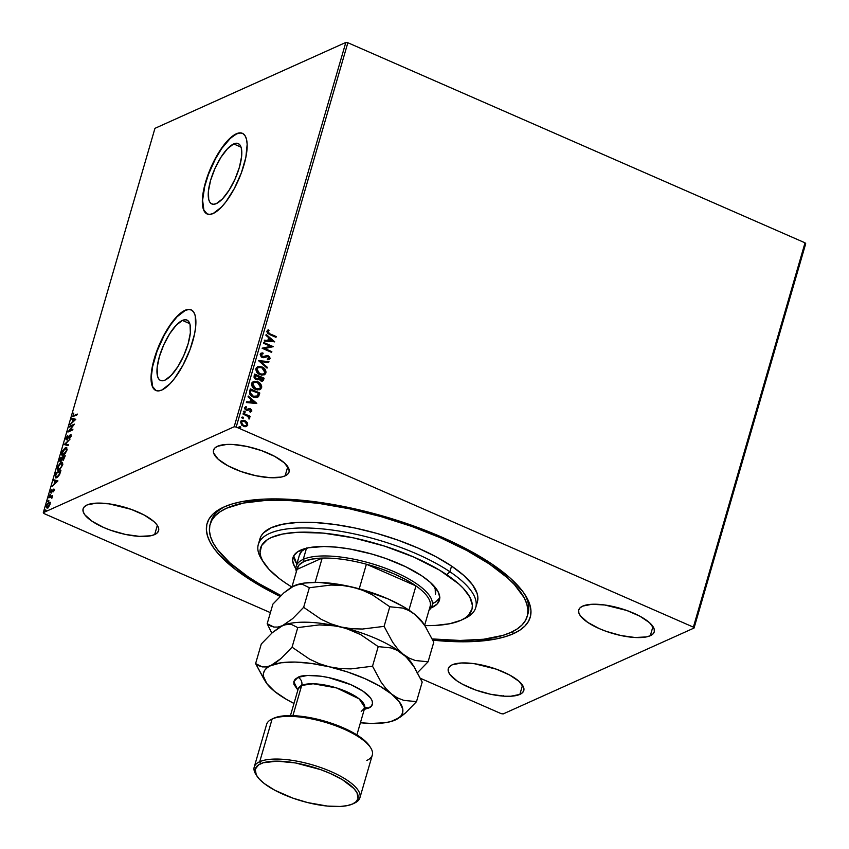 <?xml version="1.0" encoding="UTF-8"?>
<svg xmlns="http://www.w3.org/2000/svg" width="849" height="849" viewBox="0 0 849 849"><rect width="100%" height="100%" fill="white"/><g stroke="black" fill="none" stroke-linecap="round" stroke-linejoin="round"><path stroke-width="1.27" d="M224.932 506.566A165.088 55.047 -163.8 0 0 210.616 522.878A165.088 55.047 16.2 0 1 210.977 521.435A165.088 55.047 16.2 0 1 224.932 506.566M513.401 633.683A168.229 56.098 16.2 0 1 432.841 640.167L448.198 641.377L474.273 641.515L496.283 638.915L505.505 636.623L513.401 633.683L519.906 630.138L524.947 626.021L528.492 621.362L530.498 616.215L530.943 610.622L529.829 604.647L527.155 598.333L522.963 591.753L510.164 578.042L491.932 564.044L480.99 557.093L455.966 543.657L427.599 531.23L396.961 520.32L381.159 515.555L349.353 507.66L318.279 502.173L303.401 500.401L275.67 498.894L263.073 499.17L241.063 501.77L231.841 504.062L223.945 507.002L217.44 510.546L212.399 514.664L208.854 519.323L206.848 524.47L206.403 530.063L207.527 536.037L210.191 542.352L214.394 548.932L220.071 555.713L235.661 569.637L256.366 583.592L280.085 596.401A168.229 56.098 16.2 0 1 223.107 507.384A168.229 56.098 16.2 0 1 223.945 507.002A168.229 56.098 16.2 0 1 385.255 516.744A168.229 56.098 16.2 0 1 525.319 595.181A168.229 56.098 16.2 0 1 513.401 633.683L512.456 631.667L513.401 633.683M233.687 143.927L241.052 147.153L233.687 143.927L236.33 143.237L238.537 143.725L240.225 145.359L241.318 148.087L241.625 156.365L239.407 167.285L234.993 179.192L229.06 190.282L222.512 198.846L216.346 203.59A32.952 11.324 113.6 0 1 211.804 203.951A32.952 11.324 113.6 0 1 212.43 174.745A32.952 11.324 113.6 0 1 233.687 143.927A32.952 11.324 113.6 0 1 238.229 143.577A32.952 11.324 113.6 0 1 237.603 172.782A32.952 11.324 113.6 0 1 216.346 203.59L213.715 204.28L211.507 203.802L209.82 202.168L208.716 199.441L208.408 191.163L210.626 180.232L215.041 168.325L220.973 157.245L227.521 148.681L233.687 143.927M182.408 320.423L189.773 323.649L182.408 320.423L185.05 319.733L187.258 320.222L188.945 321.856L190.049 324.583L190.356 332.861L188.128 343.781L183.724 355.689L177.791 366.779L171.243 375.343L165.077 380.097A32.952 11.324 113.6 0 1 160.525 380.448A32.952 11.324 113.6 0 1 161.151 351.242A32.952 11.324 113.6 0 1 182.408 320.423A32.952 11.324 113.6 0 1 186.95 320.073A32.952 11.324 113.6 0 1 186.334 349.279A32.952 11.324 113.6 0 1 165.077 380.097L162.435 380.787L160.228 380.299L158.54 378.665L157.436 375.937L157.129 367.659L159.347 356.739L163.761 344.821L169.694 333.742L176.242 325.178L182.408 320.423M191.8 310.129L188.849 309.482L185.315 310.405A44.021 15.133 -66.4 0 0 156.991 351.38A44.021 15.133 -66.4 0 0 155.961 390.529L152.597 386.55L151.324 376.68L152.629 366.513L157.15 350.966L164.186 335.313L170.5 324.944L177.08 316.751L185.315 310.405A44.021 15.133 -66.4 0 1 191.258 309.874M161.894 389.999A44.021 15.133 113.6 0 1 155.823 390.466A44.021 15.133 113.6 0 1 156.651 351.454A44.021 15.133 113.6 0 1 185.05 310.288L176.815 316.635L168.06 328.075L160.143 342.879L156.874 350.849L152.353 366.397L151.048 379.471L151.684 384.438L153.16 388.089L155.42 390.275L158.36 390.922L161.894 389.999L170.129 383.652L174.523 378.474L183.023 365.091L190.07 349.427L194.58 333.88L195.663 326.897L195.249 315.839L193.774 312.199L191.524 310.012L188.574 309.365L185.05 310.288A44.021 15.133 113.6 0 1 191.121 309.811A44.021 15.133 113.6 0 1 190.293 348.822A44.021 15.133 113.6 0 1 161.894 389.999M243.069 133.633L240.129 132.985L236.595 133.909A44.021 15.133 -66.4 0 0 208.27 174.883A44.021 15.133 -66.4 0 0 207.241 214.033L203.877 210.053L202.603 200.173L204.747 186.281L208.419 174.47L215.466 158.816L221.769 148.437L230.514 138.132L236.595 133.909A44.021 15.133 -66.4 0 1 242.538 133.378M213.173 213.502A44.021 15.133 113.6 0 1 207.092 213.969A44.021 15.133 113.6 0 1 207.931 174.958A44.021 15.133 113.6 0 1 236.33 133.792L228.084 140.127L223.69 145.306L215.2 158.689L208.154 174.353L203.633 189.9L202.327 202.975L202.964 207.941L204.439 211.581L206.689 213.778L209.639 214.415L213.173 213.502L221.409 207.156L225.802 201.977L234.303 188.595L241.339 172.931L245.86 157.383L247.165 144.309L246.528 139.342L245.053 135.702L242.803 133.516L239.853 132.869L236.33 133.792A44.021 15.133 113.6 0 1 242.4 133.314A44.021 15.133 113.6 0 1 241.562 172.326A44.021 15.133 113.6 0 1 213.173 213.502M285.115 475.875A39.309 13.106 16.2 0 1 240.702 471.407A39.309 13.106 16.2 0 1 213.555 450.108A39.309 13.106 16.2 0 1 217.482 446.277L214.786 448.06L213.492 450.352L213.651 453.058L218.235 459.277L227.872 465.761L241.063 471.535L255.814 475.716L269.876 477.669L281.115 477.096L285.115 475.875L287.811 474.082L289.106 471.789L288.947 469.083L284.351 462.875L274.726 456.391L261.534 450.607L246.783 446.425L232.722 444.473L226.63 444.441L217.482 446.277A39.309 13.106 16.2 0 1 261.895 450.734A39.309 13.106 16.2 0 1 289.042 472.044A39.309 13.106 16.2 0 1 285.115 475.875L287.779 466.695L285.115 475.875M519.864 694.408A39.309 13.106 16.2 0 1 475.451 689.94A39.309 13.106 16.2 0 1 448.304 668.641A39.309 13.106 16.2 0 1 452.23 664.809L449.535 666.603L448.24 668.895L448.399 671.591L450.002 674.605L457.25 681.078L462.62 684.294L475.811 690.078L490.563 694.259L504.624 696.212L510.727 696.244L519.864 694.408L522.559 692.614L523.854 690.333L523.706 687.626L519.11 681.407L509.485 674.923L496.283 669.15L474.273 663.685L461.378 662.984L452.23 664.809A39.309 13.106 16.2 0 1 496.644 669.277A39.309 13.106 16.2 0 1 523.791 690.577A39.309 13.106 16.2 0 1 519.864 694.408L522.528 685.239L519.864 694.408M650.313 635.71A39.309 13.106 16.2 0 1 605.899 631.242A39.309 13.106 16.2 0 1 578.753 609.943A39.309 13.106 16.2 0 1 582.679 606.112L579.984 607.905L578.689 610.198L578.848 612.893L580.451 615.907L587.699 622.381L599.33 628.631L606.26 631.369L621.012 635.551L635.073 637.503L646.312 636.93L650.313 635.71L653.008 633.916L654.303 631.624L654.154 628.929L649.559 622.71L639.934 616.225L626.732 610.452L604.721 604.987L591.827 604.286L582.679 606.112A39.309 13.106 16.2 0 1 627.093 610.58A39.309 13.106 16.2 0 1 654.239 631.879A39.309 13.106 16.2 0 1 650.313 635.71L652.977 626.53L650.313 635.71M154.667 534.573A39.309 13.106 16.2 0 1 110.253 530.105A39.309 13.106 16.2 0 1 83.106 508.806A39.309 13.106 16.2 0 1 87.033 504.975L84.338 506.768L83.043 509.06L83.202 511.756L84.804 514.77L92.053 521.244L103.684 527.494L110.614 530.232L125.365 534.414L139.427 536.366L150.666 535.793L154.667 534.573L157.362 532.779L158.657 530.487L158.498 527.791L156.895 524.778L153.913 521.573L144.277 515.088L131.086 509.315L109.075 503.85L96.181 503.149L87.033 504.975A39.309 13.106 16.2 0 1 131.446 509.442A39.309 13.106 16.2 0 1 158.593 530.742A39.309 13.106 16.2 0 1 154.667 534.573L157.33 525.393L154.667 534.573M43.968 513.549L270.396 612.649L43.968 513.549L43.299 512.647L154.953 128.337L345.819 42.45L234.165 426.76L43.299 512.647L234.165 426.76L236.202 427.047L347.857 42.737L805.032 242.825L693.378 627.135L236.202 427.047L693.378 627.135L694.047 628.037L805.701 243.727L694.047 628.037L503.181 713.924L694.047 628.037L693.378 627.135L805.032 242.825L805.701 243.727L805.032 242.825L347.857 42.737L236.202 427.047L234.165 426.76L345.819 42.45L347.857 42.737L345.819 42.45L154.953 128.337L43.299 512.647L43.968 513.549M420.467 678.33L501.143 713.638L420.467 678.33M503.415 695.777L502.311 696M241.657 420.584L244.714 420.786L247.229 422.484L243.716 420.287L241.296 420.828L240.607 421.921L241.657 425.116L244.692 426.676L247.515 425.636L247.229 422.484L247.494 425.179L247.229 422.484L244.99 420.658L241.795 420.52L240.607 421.921L243.355 426.283L246.03 426.612L247.494 425.179L245.754 426.739M243.249 413.283L243.026 414.047L248.131 416.551L249.521 418.748L248.927 416.626L249.946 417.071L250.168 416.307L243.249 413.283L243.026 414.047L247.696 416.222L249.277 418.939L248.927 416.626L249.946 417.071L250.168 416.307L243.249 413.283M245.488 406.82L244.714 407.775L246.242 410.269L250.253 409.579L250.975 410.725L249.956 411.394L250.423 412.105L251.835 411.054L251.559 409.674L249.595 408.581L246.603 409.558L245.573 408.507L246.624 407.329L246.114 406.618L244.799 407.541L244.83 408.942L246.242 410.269L250.561 409.759L250.423 412.105L251.835 411.054L250.147 412.221M249.67 391.198L249.903 394.307L252.355 396.632L255.889 397.682L258.69 396.271L259.805 393.023L250.338 388.884L249.67 391.198C249.245 394.01 250.413 395.952 253.172 397.035L257.47 397.385L259.805 393.023L250.338 388.884L249.67 391.198M254.647 374.069L253.989 377.147L255.146 379.025L257.3 379.864L258.945 379.068L261.63 381.148L263.317 380.522L264.113 378.208L254.647 374.069L254.063 376.054L256.069 379.588L258.945 379.068L260.696 380.883L262.723 381.021L264.113 378.208L254.647 374.069M258.542 360.655L267.042 368.116L267.286 367.288L260.813 361.716L268.698 362.438L268.942 361.6L258.542 360.655L267.042 368.116L267.286 367.288L260.813 361.716L268.698 362.438L268.942 361.6L258.542 360.655M263.593 343.283L270.629 346.36L262.139 348.26L271.616 352.409L271.829 351.645L264.771 348.546L273.282 346.657L263.816 342.518L263.593 343.283L270.629 346.36L262.139 348.26L271.616 352.409L271.829 351.645L264.771 348.546L273.282 346.657L263.816 342.518L263.593 343.283M267.87 330.102L268.793 330.686L267.509 331.8L269.918 333.806L267.913 332.49L267.828 331.545L269.059 330.569L268.443 329.858L266.809 331.259L267.552 333.424L275.989 337.329L276.212 336.565L269.642 333.933L276.212 336.565L269.918 333.806L267.785 331.683L269.059 330.569L267.997 330.038M274.694 341.807L266.151 334.464L265.907 335.302L268.645 337.658L267.828 340.449L264.506 340.152L264.262 340.98L274.694 341.807L266.151 334.464L265.907 335.302L268.645 337.658L267.828 340.449L264.506 340.152L264.262 340.98L274.694 341.807M261.598 354.022L260.845 354.723L263.158 353.725L262.861 352.897L261.556 353.067L262.861 352.897L261.078 353.152L260.134 354.224L261.237 356.941L263.37 357.726L267.86 356.559L269.144 357.97L267.509 359.01L267.913 359.859L270.014 358.798L269.727 356.962L267.997 355.752L263.328 356.845L261.704 356.293L261.121 354.595L263.158 353.725L262.861 352.897L260.876 353.258L260.134 354.224L262.086 357.45L268.199 356.676L269.112 358.204L268.454 358.83M257.459 366.789L262.012 366.927L258.51 366.439L256.334 367.776L255.825 369.548L258.202 373.656L261.598 375.141L264.962 374.409L266.055 371.958L264.655 368.806L261.736 367.044C264.453 368.169 265.758 370.164 265.652 373.029L265.928 372.902C266.034 370.047 264.729 368.052 262.012 366.927L257.597 366.715L255.963 368.604C255.825 371.469 257.109 373.475 259.826 374.611L264.272 374.834L265.928 372.902L264.135 374.887M253.151 381.604L257.703 381.742L254.201 381.254L252.026 382.591L251.516 384.364L253.893 388.471L257.289 389.956L260.654 389.224L261.747 386.783L260.356 383.631L257.427 381.859C260.144 382.995 261.46 384.979 261.354 387.844L261.63 387.717C261.725 384.862 260.42 382.867 257.703 381.742L253.299 381.541L251.654 383.43C251.516 386.295 252.811 388.29 255.528 389.426L259.964 389.649L261.63 387.717L259.826 389.712M256.801 403.371L248.258 396.037L248.025 396.876L250.763 399.221L249.946 402.023L246.613 401.715L246.369 402.553L256.769 403.498L248.258 396.037L248.025 396.876L250.763 399.221L249.946 402.023L246.613 401.715L246.369 402.553L256.801 403.371M243.376 411.563L244.629 411.149L243.631 411.595L244.533 412.508L245.106 411.532L244.353 411.266L244.958 412.253L244.629 411.149L243.652 411.436L244.257 412.423L245.234 412.126L243.981 412.55M241.668 417.443L242.92 417.018L241.923 417.464L242.835 418.387L243.398 417.411L242.644 417.146L243.249 418.132L242.92 417.018L241.944 417.315L242.549 418.302L243.525 418.005L242.273 418.419M238.887 427.015L240.14 426.601L239.142 427.047L240.044 427.96L240.607 426.994L239.864 426.729L240.469 427.716L240.14 426.601L239.163 426.898L239.768 427.885L240.734 427.588L239.492 428.002M50.08 502.353L48.733 502.353L46.96 504.486L46.239 506.959L46.844 507.914L49.847 504.794L50.208 502.65L49.051 502.173L46.43 505.802L47.417 507.798L48.892 506.492L50.07 504.168L50.08 502.353L49.051 502.173M49.019 497.079L48.796 497.854L51.343 496.909L51.693 498.214L52.532 495.508L49.019 497.079L52.362 496.06L49.019 497.079L48.796 497.854L51.142 496.898L51.693 498.214L52.532 495.508L49.019 497.079M54.134 490.17L54.145 489.194L53.487 489.194L51.11 492.091L51.471 489.873L50.579 492.802L53.508 489.852L53.2 491.868L54.134 490.17L53.636 489.12L51.29 492.07L51.471 489.873L50.537 491.667L51.078 492.823L53.062 490.202L53.689 490.404L53.2 491.868L54.134 490.17M55.429 475.005L55.291 477.647L57.361 477.361L59.441 474.824L60.905 470.526L56.108 472.691L55.599 477.891L56.66 477.764L59.61 474.485L60.905 470.526L56.108 472.691L55.429 475.005M60.406 457.866L59.642 460.805L60.512 461.601L62.2 459.468L62.677 460.02L63.749 459.288L65.214 455.701L60.406 457.866L65.055 456.263L60.406 457.866L59.833 459.861L60.512 461.601L62.2 459.468L62.943 459.946L65.214 455.701L60.406 457.866M64.301 444.452L68.143 445.619L68.387 444.78L65.447 443.995L70.043 439.103L64.301 444.452L65.543 444.038L64.269 444.579L68.143 445.619L68.387 444.78L65.447 443.995L70.043 439.103L64.301 444.452M69.353 427.079L72.929 425.476L67.909 432.067L72.706 429.902L72.929 429.138L69.353 430.751L74.383 424.15L69.576 426.315L69.353 427.079L72.929 425.476L67.909 432.067L72.706 429.902L72.929 429.138L69.353 430.751L74.383 424.15L69.576 426.315L69.353 427.079M74.118 415.501L73.152 415.586L73.789 413.092L72.834 416.572L77.089 414.832L77.312 414.068L74.659 415.734L77.153 414.62L74.118 415.501L73.184 414.991L73.789 413.092L72.791 416.551L77.089 414.832L77.312 414.068L74.118 415.501L73.184 414.991M75.794 419.3L71.91 418.27L71.666 419.109L72.918 419.438L72.101 422.229L70.021 424.787L75.794 419.3L71.91 418.27L71.666 419.109L72.918 419.438L72.101 422.229L70.021 424.787L75.794 419.3M66.02 438.19L65.999 439.57L66.944 439.58L70.446 435.41L69.682 438.264L71.072 434.784L69.83 435.166L67.06 438.869L66.466 438.169L67.718 435.484L66.158 437.766L66.71 439.708L70.244 435.452L69.682 438.264L71.051 435.972L70.446 434.699L66.933 438.944L66.53 437.914L67.718 435.484L66.02 438.19M65.458 447.603L62.571 450.766L61.595 454.151L62.837 455.393L65.193 453.578L67.029 449.8L66.54 447.497L65.458 447.603L66.784 447.667L65.458 447.603L61.839 452.57C61.404 455.022 61.871 455.924 63.261 455.255L66.912 450.235L66.53 447.497L65.458 447.603M58.199 470.25L58.04 467.141L60.937 463.183L62.476 465.475L59.175 469.306L58.04 467.141L59.409 464.509L61.701 462.652L61.16 462.418L57.541 467.385C57.095 469.847 57.562 470.739 58.952 470.07L62.603 465.05L62.221 462.312L60.237 463.013L57.849 466.483L57.573 469.9L59.876 469.476L62.72 464.615L62.55 462.567L61.16 462.418L62.476 462.482M57.902 480.874L54.028 479.844L53.784 480.672L55.026 481.001L54.209 483.803L52.129 486.35L57.87 481.001L54.028 479.844L53.784 480.672L55.026 481.001L54.209 483.803L52.129 486.35L57.902 480.874M50.059 494.5L49.475 495.742L50.271 494.967M48.351 500.379L47.767 501.621L48.563 500.836M45.57 509.962L44.976 511.194L45.782 510.419M503.181 713.924L501.143 713.638L503.181 713.924M527.558 614.963A165.088 55.047 -163.8 0 0 524.215 593.515A165.088 55.047 16.2 0 1 528.025 613.551L527.218 616.353M73.141 416.551L73.184 415.649M74.659 415.734L73.279 415.734M73.194 415.596L73.152 416.583M72.696 422.282L72.855 421.751L72.696 422.282M72.239 419.257L71.91 418.27L75.763 419.385L72.452 418.504L72.239 419.257M74.616 419.884L72.685 421.688L73.311 419.544L75.062 420.075L72.685 421.688L73.311 419.544L74.616 419.884M70.053 426.771L69.576 426.315L73.927 424.84L70.053 426.771M69.894 430.984L72.77 429.69L69.894 430.984M68.886 431.621L69.512 430.814L68.886 431.621M66.933 438.944L66.53 437.914M67.071 438.148L67.474 439.177M70.244 435.452L70.563 436.184M71.104 436.418L70.785 435.686L71.104 436.418M67.251 439.952L66.562 438.434M66.498 438.657L66.54 439.803M65.989 444.239L68.366 444.865L65.989 444.239M62.508 455.435L62.168 453.822M64.386 454.523L62.571 454.555L62.147 453.324L65.246 448.368L66.774 450.66L63.484 454.491L62.338 452.326L63.717 449.683L65.999 447.837L64.598 448.909M62.189 453.663L62.677 455.563M65.065 448.452L66.498 448.718L66.286 450.861L63.484 454.491L64.025 454.724L62.9 454.608M66.424 448.463L67.124 449.471M63.484 454.491L64.216 454.629M65.246 448.368L67.113 449.291M63.484 460.179L62.943 459.946M62.2 459.468L62.815 460.041M59.971 461.654L60.512 461.601M61.054 461.835L60.375 460.094M62.709 458.853L60.735 460.827L59.833 459.861L60.682 458.418L62.465 457.611L62.423 459.627M60.247 460.593L60.29 461.665M60.948 461.103L60.682 458.418L64.874 456.858L63.166 459.182L62.465 457.611L60.735 460.827L61.224 461.049L60.735 460.593M63.166 459.182L62.953 457.388L64.503 456.698L63.261 459.383M62.444 459.574L62.89 458.237M62.497 462.482L60.29 463.724M57.881 468.478L58.369 470.378M60.077 469.348L58.592 469.423M62.126 463.278L62.826 464.286M60.757 463.267L62.062 463.299L62.253 464.626L60.714 467.979L58.305 469.391L59.918 469.444M60.937 463.183L62.805 464.106M56.586 473.137L56.108 472.691L60.746 471.078L56.586 473.137M55.885 477.955L55.673 476.522L55.949 478.019M57.711 477.096L56.65 477.361M56.894 477L55.652 476.395L56.374 473.233L60.194 471.513L58.539 475.557L56.034 477.106L57.424 477.234L55.663 476.045L56.374 473.233L60.576 471.683L59.632 474.442L56.894 477L57.679 477.106M54.803 483.856L54.962 483.325L54.803 483.856M54.347 480.821L54.028 479.844L57.881 480.959L54.569 480.078L54.347 480.821M56.724 481.457L54.803 483.251L55.429 481.107L57.17 481.648L54.803 483.251L55.429 481.107L56.724 481.457M54.23 490.648L53.593 490.446M51.619 493.057L51.078 491.9L51.067 492.972M51.29 492.07L50.993 491.38M51.534 491.624L51.831 492.303L51.534 491.624M53.561 489.852L53.02 489.608L54.209 489.342L53.466 489.969M54.559 489.311L53.636 489.12M50.017 495.561L50.6 494.744M51.142 496.898L51.587 497.641M52.129 497.885L52.054 497.238M48.308 501.441L48.892 500.613M47.236 508.105L46.695 507.872L47.417 507.798M47.958 508.031L46.971 506.036M48.297 507.203L46.78 506.757L47.268 504.624L48.828 502.937L49.964 504.497L47.64 507.033L46.865 505.601L48.828 502.937L50.622 502.597M50.197 502.29L48.573 503.202M46.822 506.662L47.12 508.042M46.78 507.193L46.971 507.882M48.181 507.267L47.597 507.32M49.953 503.117L48.828 502.937L49.656 503.128L49.635 504.359L47.64 507.033M45.528 511.013L46.111 510.196M59.175 469.306L57.859 468.627M275.989 337.329L276.212 336.565L275.776 337.244L275.936 336.692L268.019 333.073L267.552 331.672L269.059 330.569L268.443 329.858L266.809 331.259L269.6 334.538L275.989 337.329M268.443 329.858L267.658 330.187M264.464 340.29L267.828 340.449L264.464 340.29M266.066 334.75L274.397 341.914L266.066 334.75M269.25 338.528L268.624 340.672L272.391 340.863L268.624 340.672L272.391 340.863L268.9 340.545L269.526 338.401L268.624 340.672L269.526 338.401L272.391 340.863L269.25 338.528M263.752 342.731L273.282 346.657L263.752 342.731M264.495 348.674L271.829 351.645L271.404 352.314L271.563 351.762L264.495 348.674M262.171 348.164L270.629 346.36L262.171 348.164M262.585 353.014L262.84 353.736L262.585 353.014M261.121 354.595L262.32 356.697L261.45 354.075M265.429 356.134L262.32 356.697L266.83 355.646L263.296 356.941M268.38 355.89L266.554 355.773L268.38 355.89L270.078 358.639L268.38 355.89M269.112 358.204L267.509 359.01L267.913 359.859L270.078 358.639L269.101 359.626M267.233 359.127L268.836 358.32M265.62 357.132L266.841 356.601M265.355 357.259L265.949 356.983M268.38 358.872L267.467 359.106M268.921 359.711L269.855 358.522L269.451 357.079L267.722 355.869L265.61 356.071M263.052 356.973L260.919 355.689L261.715 353.98M258.531 360.804L268.942 361.6L268.464 362.417L268.666 361.727L258.531 360.804M260.537 361.844L267.286 367.288L266.851 367.957L260.537 361.844M263.933 374.982L265.716 372.796L264.739 369.368L261.312 366.874L257.396 366.81M263.583 374.006L260.473 374.229L257.364 372.095L256.578 369.506L258.054 367.606M258.107 367.585L256.663 369.135L259.783 373.963L256.939 369.007L258.245 367.521L261.789 367.691L264.952 372.509L263.572 374.038L259.783 373.963L263.084 374.25M263.551 374.048L260.749 374.101L257.64 371.968L256.854 369.379L258.319 367.49L261.45 367.553L264.209 369.559L264.994 372.329L263.423 374.091M262.511 381.105L263.837 378.336L254.583 374.282L264.113 378.208L262.574 381.074M258.16 379.694L258.945 379.068M257.417 379.015L256.302 379.047M256.016 378.941L255.39 375.258L258.913 376.797L258.34 378.357L256.016 378.941L255.262 378.421L255.125 375.385L256.016 378.941L258.064 378.484M261.948 380.235L259.9 379.768L259.614 377.349L260.622 380.235L262.415 379.471M262.691 379.344L262.023 380.235L260.526 379.906L259.614 377.349L262.925 378.548L260.898 380.119L259.89 377.221L262.925 378.548L261.927 380.256M258.34 378.357L257.141 379.004L255.538 378.304L255.125 375.385L258.913 376.797L257.587 378.93M259.635 389.797L261.45 387.388L260.431 384.183L257.003 381.689L253.098 381.626M253.809 382.4L252.355 383.95L255.475 388.778L259.263 388.853L255.475 388.778L254.435 387.897L252.631 385.361L252.355 383.95L253.151 382.878L256.09 382.082L259.9 384.374L260.739 386.571L259.847 388.502L255.751 388.662L252.631 383.822L253.936 382.337L257.491 382.506L260.643 387.335L258.786 389.065L255.825 388.916L253.055 386.911L252.28 384.321L253.745 382.421M256.95 397.608L258.414 396.387L259.539 393.151L250.275 389.097L259.805 393.023L258.34 396.759L257.321 397.449M256.409 396.716L253.66 396.61L251.081 394.976L250.211 393.034L250.816 390.2L258.616 393.374L256.791 396.547L253.129 396.387L257.289 396.08M257.565 395.963L253.395 396.271L250.497 393.055L253.395 396.271L252.057 395.496L250.54 393.342L250.848 390.901L250.222 393.183L250.816 390.2L250.572 391.028L251.092 390.073L258.616 393.374L256.685 396.6M246.571 401.864L249.946 402.023L246.571 401.864M248.184 396.324L256.504 403.477L248.184 396.324M251.357 400.102L250.742 402.246L254.498 402.437L250.742 402.246L254.498 402.437L251.007 402.118L251.633 399.975L250.742 402.246L251.633 399.975L254.498 402.437L251.357 400.102M250.975 410.725L249.956 411.394M249.68 411.51L250.699 410.852L249.68 411.51M247.388 410.492L249.574 409.494M248.004 410.311L247.112 410.608M247.123 409.642L249.309 408.581L246.157 409.611L247.144 409.6L245.786 409.388L245.319 408.189L246.433 409.494L245.319 408.189L246.624 407.329L245.382 406.862M246.114 406.618L246.316 407.414L245.605 406.788M245.594 408.061L246.624 407.329M249.309 408.581L250.444 408.793L247.144 409.6M246.868 409.717L247.823 409.218M251.835 411.054L250.168 408.921L251.835 411.054M250.582 412.083L251.559 411.171L251.283 409.802L248.396 408.878M248.364 410.067L249.044 409.674M244.257 412.423L245.234 412.126M244.629 411.149L243.652 411.436M244.544 412.614L244.83 411.659L243.78 411.203M243.185 413.495L250.168 416.307L249.733 416.986L249.893 416.435L243.185 413.495M249.128 418.971L248.661 416.753L249.68 418.461L249.001 419.066M242.549 418.302L243.525 418.005M242.92 417.018L241.944 417.315M242.846 418.493L243.122 417.538L242.082 417.082M246.03 426.612L247.77 425.052L246.73 422.303L244.99 420.658L241.02 420.945M246.093 425.593L243.769 425.816L241.668 424.394L241.127 422.664L242.124 421.38M242.209 421.348L241.18 422.409L243.334 421.104L246.401 422.685L246.974 424.426L246.072 425.636L243.292 425.636L245.011 425.848L243.567 425.519L241.18 422.409L243.292 425.636L241.456 422.282L242.347 421.284L244.756 421.422L246.921 424.68L245.945 425.689M239.768 427.885L240.734 427.588M240.14 426.601L239.163 426.898M240.055 428.076L240.341 427.111L239.291 426.665M476.215 604.668L476.236 604.647A113.204 37.749 -163.8 0 0 477.382 601.92A113.204 37.749 -163.8 0 0 451.551 566.06L449.896 571.748A113.204 37.749 -163.8 0 0 315.902 528.386A113.204 37.749 -163.8 0 0 261.619 559.321L263.721 562.632A110.052 36.698 16.2 0 1 316.486 532.556A110.052 36.698 16.2 0 1 446.765 574.72L449.896 571.748L451.551 566.06A113.204 37.749 -163.8 0 0 335.737 524.608A113.204 37.749 -163.8 0 0 259.964 538.765L258.319 544.453A113.204 37.749 16.2 0 1 334.082 530.307A113.204 37.749 16.2 0 1 449.896 571.748A113.204 37.749 16.2 0 1 475.727 607.619A113.204 37.749 16.2 0 1 463.119 619.208M461.421 620.067L464.976 618.401A113.204 37.749 -163.8 0 0 449.896 571.748L446.765 574.72A110.052 36.698 16.2 0 1 461.421 620.067A110.052 36.698 16.2 0 1 424.797 625.596L435.346 625.437L449.737 623.728L460.922 620.301L465.167 617.976L468.457 615.281L472.065 608.86L472.352 605.199L469.847 597.155L463.374 588.41L458.704 583.879L439.602 570.178L414.163 557.22L384.608 546.13L353.46 537.863L323.405 533.119L297.033 532.323L282.643 534.032L271.468 537.459L267.223 539.784L261.619 545.536L260.038 552.561L260.781 556.477L262.532 560.605L269.016 569.35L279.225 578.466L285.625 583.051A110.052 36.698 16.2 0 1 263.721 562.632M433.659 585.64A70.754 23.592 16.2 0 1 435.378 594.353L435.197 589.015L433.659 585.64M295.866 568.628A76.251 25.428 16.2 0 1 292.969 557.613A76.251 25.428 16.2 0 1 344.004 548.072A76.251 25.428 16.2 0 1 422.017 575.993A76.251 25.428 16.2 0 1 439.421 600.158A76.251 25.428 16.2 0 1 431.069 607.905L437.044 604.095L439.549 599.649L439.74 597.112L438.01 591.541L430.294 582.35L422.017 575.993L405.705 566.761L385.987 558.557L371.788 554.036L350.255 549.07L336.544 547.181L323.978 546.501L308.304 547.807L297.617 551.797L293.743 555.777L292.64 560.648L294.37 566.219L296.28 569.201M439.888 597.717L436.004 601.697L432.725 603.459A76.251 25.428 -163.8 0 0 439.761 597.94M489.533 564.097L489.937 562.707L489.533 564.097A165.088 55.047 16.2 0 1 527.197 616.395A165.088 55.047 16.2 0 1 432.258 638.926L460.062 640.454L483.75 639.233L503.022 635.36L510.758 632.473L517.126 628.982L522.071 624.938L525.531 620.364L527.484 615.302L527.908 609.815L526.794 603.947L524.162 597.749L514.441 584.632L507.447 577.84L489.533 564.097A165.088 55.047 16.2 0 0 320.635 503.648A165.088 55.047 16.2 0 0 210.149 524.289A165.088 55.047 16.2 0 0 247.812 576.588L229.899 562.845L217.323 549.388L213.184 542.925L210.552 536.738L209.438 530.869L209.862 525.382L211.815 520.32L215.275 515.746L220.22 511.692L226.587 508.211L243.355 503.064L264.941 500.507L290.517 500.634L319.086 503.436L349.565 508.806L380.787 516.542L411.532 526.348L440.631 537.841L466.971 550.587L489.533 564.097M262.744 560.998A113.204 37.749 16.2 0 1 258.319 544.453M285.625 583.051L291.769 586.977A110.052 36.698 16.2 0 1 285.625 583.051M280.966 595.542A165.088 55.047 16.2 0 1 247.812 576.588L258.563 583.401L280.966 595.542M477.371 601.952L477.86 597.409L477.096 593.387L472.458 584.706L463.83 575.484L451.551 566.06L436.078 556.795L418.016 548.061L398.064 540.176L376.977 533.448L355.572 528.142L334.676 524.459L315.075 522.538L297.543 522.453L282.738 524.215L271.245 527.738L263.487 532.907L261.11 536.037L259.773 539.508M293.871 555.554A76.251 25.428 -163.8 0 0 296.842 563.98L293.881 556.382M299.368 555.342L301.692 551.213L306.542 547.987M296.184 566.262A70.754 23.592 16.2 0 1 303.263 559.364L306.5 548.21L303.263 559.364A70.754 23.592 16.2 0 1 383.196 567.397A70.754 23.592 16.2 0 1 432.067 605.74A70.754 23.592 16.2 0 1 429.021 610.176A70.754 23.592 -163.8 0 0 390.232 570.082A70.754 23.592 -163.8 0 0 303.263 559.364A70.754 23.592 -163.8 0 0 296.375 571.642A70.754 23.592 16.2 0 1 296.184 566.262L299.495 554.853A70.754 23.592 16.2 0 1 305.608 548.433M415.968 585.916A69.183 23.072 16.2 0 1 430.401 605.443A69.183 23.072 16.2 0 1 429.668 607.948L430.401 605.443A69.183 23.072 -163.8 0 0 415.968 585.916L405.918 579.697L393.925 573.828L380.532 568.586L366.386 564.214A69.183 23.072 16.2 0 1 415.968 585.916L408.931 610.123L415.968 585.916L366.386 564.214L415.968 585.916M322.196 558.08A69.183 23.072 16.2 0 1 366.386 564.214A69.183 23.072 -163.8 0 0 322.196 558.08L312.007 559.077L304.197 561.38A69.183 23.072 16.2 0 1 322.196 558.08L315.149 582.329L322.196 558.08L297.023 569.403A69.183 23.072 16.2 0 1 304.197 561.38L299.124 564.872L297.023 569.403L322.196 558.08M303.263 559.364L304.197 561.38L303.263 559.364M424.627 625.32L430.401 605.443L424.627 625.32M359.233 588.824L366.386 564.214L359.233 588.824M291.95 586.882L297.023 569.403L291.95 586.882M370.705 747.852L369.655 746.197A53.455 17.829 -163.8 0 0 325.146 721.268A53.455 17.829 -163.8 0 0 273.887 718.169L272.126 719.007A55.026 18.349 16.2 0 1 324.891 722.191A55.026 18.349 16.2 0 1 370.705 747.852A55.026 18.349 16.2 0 1 366.8 760.439M256.387 775.137A55.026 18.349 16.2 0 1 254.212 767.072A55.026 18.349 16.2 0 1 259.72 761.702L260.654 763.718A53.455 17.829 16.2 0 1 329.72 773.227A53.455 17.829 16.2 0 1 352.897 803.854A53.455 17.829 16.2 0 1 352.632 803.971L356.304 801.541L358.066 798.421L357.005 792.743L353.863 788.498L342.327 779.637L329.985 773.343L320.572 769.619L295.516 762.954L277.092 761.15L263.169 762.784L258.595 764.843L255.22 769.268L256.281 774.957L259.423 779.202L264.379 783.627L274.779 790.228L292.725 798.081L307.741 802.602L327.385 806.072L340.194 806.465L347.199 805.637L352.632 803.971A53.455 17.829 16.2 0 1 301.374 800.883A53.455 17.829 16.2 0 1 256.876 775.954A53.455 17.829 16.2 0 1 260.654 763.718L259.72 761.702A55.026 18.349 16.2 0 1 321.888 767.952A55.026 18.349 16.2 0 1 359.902 797.773A55.026 18.349 16.2 0 1 354.394 803.143A55.026 18.349 -163.8 0 0 354.67 803.016A55.026 18.349 -163.8 0 0 330.813 771.486A55.026 18.349 -163.8 0 0 259.72 761.702L272.126 719.007L259.72 761.702A55.026 18.349 -163.8 0 0 255.825 774.299L256.876 775.954M364.115 709.414L368.275 708.14C374.908 706.41 376.744 696.222 350.966 684.719C324.689 673.437 301.756 674.393 297.946 677.364A6.293 5.519 -114.2 0 1 301.703 685.419A6.293 5.519 65.8 0 0 297.946 677.364L295.134 679.221L293.786 681.609L293.956 684.421L297.872 690.078L293.775 681.673L297.946 677.364L307.455 675.454L320.869 676.186L328.414 677.523L350.966 684.719L363.064 691.224L370.599 697.952L372.265 701.083L372.435 703.895L371.087 706.283L368.275 708.14A6.293 5.519 65.8 0 0 364.762 707.843A6.293 5.519 -114.2 0 1 368.275 708.14L364.295 709.382M361.218 711.473L364.667 708.098A34.586 11.536 -163.8 0 0 340.778 689.346A34.586 11.536 -163.8 0 0 301.703 685.419L298.243 688.794L290.454 715.601M359.902 797.773L372.308 755.079A55.026 18.349 -163.8 0 0 334.294 725.258A55.026 18.349 -163.8 0 0 272.126 719.007A55.026 18.349 -163.8 0 0 266.618 724.367L254.212 767.072M364.041 708.098L364.932 707.578L359.201 698.907L336.597 687.945L313.154 683.763L301.703 685.419L292.916 715.654L301.703 685.419A34.586 11.536 -163.8 0 0 298.243 688.794L298.37 688.422M426.071 627.602L423.609 623.728A72.324 24.122 -163.8 0 0 414.726 614.347L420.213 619.664L425.2 626.265L433.775 642.194L428.087 661.796L417.124 673.066L428.087 661.796L415.341 660.511L409.144 658.113L403.148 654.208A72.324 24.122 -163.8 0 0 340.927 626.976A72.324 24.122 16.2 0 1 403.148 654.208L397.672 648.891L392.673 642.29L384.098 626.36L362.544 629.035L351.719 628.727L340.927 626.976A72.324 24.122 -163.8 0 0 282.473 625.671A72.324 24.122 16.2 0 1 340.927 626.976L330.728 623.782L321.092 619.271L303.645 607.332L292.661 618.624L282.473 625.671A72.324 24.122 -163.8 0 0 282.112 625.83A72.324 24.122 -163.8 0 0 282.048 625.862A72.324 24.122 16.2 0 1 282.473 625.671L277.92 627.071L273.898 627.061L267.18 623.739L272.869 604.148L283.853 592.857L291.61 587.073L298.604 584.409L302.615 584.42L309.344 587.731L330.898 585.057L341.723 585.364L352.505 587.115L362.703 590.31L372.35 594.82L389.797 606.759L402.532 608.043L408.73 610.442L414.726 614.347L420.213 619.664L425.2 626.265L433.775 642.194L428.087 661.796L415.341 660.511L409.144 658.113L403.148 654.208L397.672 648.891L392.673 642.29L384.098 626.36L389.797 606.759L402.532 608.043L408.73 610.442L414.726 614.347A72.324 24.122 -163.8 0 0 352.505 587.115L362.703 590.31L372.35 594.82L389.797 606.759L384.098 626.36L362.544 629.035L351.719 628.727L340.927 626.976L330.728 623.782L321.092 619.271L303.645 607.332L309.344 587.731L330.898 585.057L341.723 585.364L352.505 587.115A72.324 24.122 -163.8 0 0 294.051 585.81L298.604 584.409L302.615 584.42L309.344 587.731L303.645 607.332L292.661 618.624L282.473 625.671L277.92 627.071L273.898 627.061L270.343 625.862L267.18 623.739L272.869 604.148L283.853 592.857L294.051 585.81A72.324 24.122 -163.8 0 0 293.69 585.98A72.324 24.122 -163.8 0 0 293.627 586.001M267.18 623.739L271.818 633.121L267.18 623.739M395.347 719.973L405.546 712.927L416.509 701.645L403.763 700.361L397.565 697.963L391.569 694.058A72.324 24.122 16.2 0 1 395.687 719.814A72.324 24.122 16.2 0 1 395.326 719.984L395.326 719.984A72.324 24.122 16.2 0 1 360.422 722.743L371.204 723.444L385.032 722.732L390.678 721.608L398.924 717.893L401.386 715.378L402.681 712.47L402.787 709.233L399.433 701.953L391.569 694.058L379.715 686.077L364.688 678.542L347.517 671.973L329.348 666.826L311.445 663.451L295.017 662.061L281.189 662.772L266.342 666.921L262.32 666.911L258.754 665.722L255.602 663.6L261.29 643.998L272.274 632.707L280.032 626.923L284.818 624.779L291.037 624.27L297.766 627.591L319.32 624.906L335.567 625.904L346.105 628.398L360.772 634.681L378.219 646.62L390.954 647.904L397.152 650.302L405.949 656.691L414.492 667.452L412.03 663.578A72.324 24.122 -163.8 0 0 403.148 654.208A72.324 24.122 16.2 0 1 412.826 664.937L412.826 664.937M423.651 623.782L414.726 614.347L402.882 606.366L387.855 598.832L361.632 589.493L343.452 585.194L318.173 582.35L304.345 583.061L294.051 585.81M414.492 667.452L422.197 682.055L416.509 701.645L403.763 700.361L397.565 697.963L391.569 694.058L386.093 688.751L381.095 682.14L372.52 666.21L350.966 668.895L340.141 668.577L329.348 666.826A72.324 24.122 16.2 0 1 391.569 694.058L386.093 688.751L381.095 682.14L372.52 666.21L350.966 668.895L340.141 668.577L329.348 666.826L319.15 663.642L309.514 659.121L292.067 647.182L281.083 658.474L275.851 662.655L267.297 667.611L264.835 670.126L263.54 673.034L263.434 676.271L266.788 683.541L274.651 691.447L286.506 699.427L293.987 703.439A72.324 24.122 16.2 0 1 274.651 691.447A72.324 24.122 16.2 0 1 265.769 682.076A72.324 24.122 16.2 0 1 270.895 665.52A72.324 24.122 16.2 0 1 329.348 666.826L319.15 663.642L309.514 659.121L292.067 647.182L281.083 658.474L270.895 665.52L266.342 666.921L262.32 666.911L255.602 663.6L265.769 682.076M282.112 625.83L287.026 624.259L291.037 624.27L297.766 627.591L292.067 647.182L297.766 627.591L319.32 624.906L330.144 625.225L340.927 626.976L351.125 630.16L360.772 634.681L378.219 646.62L372.52 666.21L378.219 646.62L390.954 647.904L397.152 650.302L403.148 654.208L408.634 659.514L413.622 666.125L422.197 682.055L416.509 701.645L405.546 712.927L400.314 717.097M282.473 625.671L272.274 632.707L261.29 643.998L255.602 663.6L264.113 679.433M369.665 746.218L362.141 738.524L351.741 731.923L338.602 725.874L323.84 720.897L308.749 717.416L294.614 715.728L282.643 715.994L273.611 718.296M273.622 718.296L271.85 719.135A55.026 18.349 16.2 0 1 272.126 719.007L273.887 718.169A53.455 17.829 -163.8 0 0 273.622 718.296A53.455 17.829 -163.8 0 0 273.357 718.424M66.625 438.965L67.167 439.209M70.499 435.42L71.029 435.664M53.614 489.862L54.156 490.096M51.078 492.08L51.619 492.324M49.539 495.805L50.08 496.039M51.407 496.93L51.948 497.174M47.831 501.674L48.372 501.918M49.794 502.099L50.335 502.332M45.039 511.257L45.581 511.491M210.159 524.247L210.977 521.435M477.382 601.92L475.727 607.619M354.67 803.016L352.897 803.854M364.667 708.098L356.888 734.894"/></g></svg>
